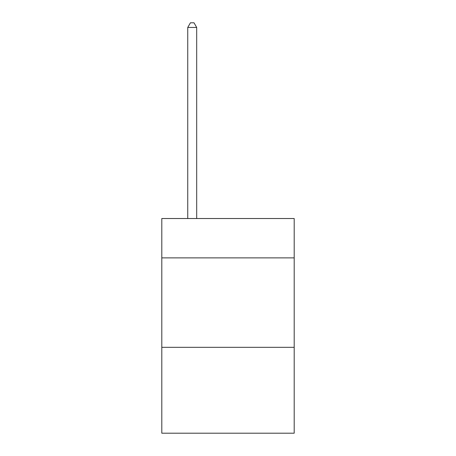 <?xml version="1.0" encoding="UTF-8"?>
<svg xmlns="http://www.w3.org/2000/svg" width="456" height="456" viewBox="0 0 456 456"><rect width="100%" height="100%" fill="white"/><g stroke="black" fill="none" stroke-linecap="round" stroke-linejoin="round"><path stroke-width="0.68" d="M294.194 257.874L294.194 218.521L161.806 218.521L161.806 257.874L294.194 257.874L294.194 433.2L161.806 433.2L161.806 257.874M294.194 347.329L161.806 347.329M196.69 218.521L196.69 27.451L187.747 27.451L187.747 218.521M187.747 27.451L190.431 22.8L194.011 22.8L196.69 27.451"/></g></svg>
